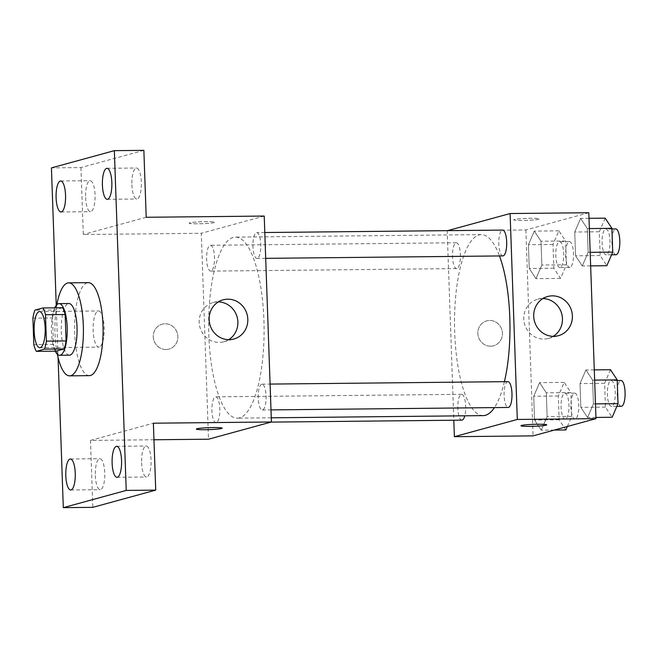 <?xml version="1.0" encoding="UTF-8"?>
<svg xmlns="http://www.w3.org/2000/svg" width="658" height="658" viewBox="0 0 658 658"><rect width="100%" height="100%" fill="white"/><g stroke="black" fill="none" stroke-linecap="round" stroke-linejoin="round"><path stroke-width="0.49" stroke-dasharray="3.29 2.47" d="M99.292 347.07A18.079 5.535 89.4 0 1 98.848 347.128A18.079 5.535 89.4 0 1 93.123 329.107A18.079 5.535 89.4 0 1 98.478 310.971A18.079 5.535 89.4 0 1 104.194 328.268A18.079 5.535 89.4 0 1 99.292 347.07M32.9 318.168L52.574 317.97L53.495 344.381L33.821 344.586M56.004 351.15A24.552 7.518 89.4 0 1 53.495 344.381M52.574 317.97A24.552 7.518 89.4 0 1 54.573 309.967L34.899 310.165M62.642 307.755L54.573 309.967M54.795 307.837A25.835 7.912 -90.6 0 0 51.456 331.607A25.835 7.912 -90.6 0 0 55.239 351.158M69.427 355.18A25.835 7.912 89.4 0 1 61.293 331.509A25.835 7.912 89.4 0 1 68.893 303.527M57.369 354.275A46.496 14.237 89.4 0 1 56.859 304.67M89.307 375.644A46.496 14.237 89.4 0 1 74.593 329.296A46.496 14.237 89.4 0 1 88.353 282.66M56.243 305.37L58.06 357.384M143.863 150.353L80.95 167.576L51.439 167.88M80.95 167.576L83.286 234.503L201.307 233.286L208.504 439.207M153.964 439.766L90.475 440.424L92.811 507.343M166.013 349.521A12.913 12.255 74.7 0 0 168.974 349.11A12.913 12.255 74.7 0 0 177.38 333.417A12.913 12.255 74.7 0 0 162.156 324.197A12.913 12.255 74.7 0 0 153.413 338.344A12.913 12.255 74.7 0 0 166.013 349.521A12.913 12.255 74.7 0 0 168.974 349.11A12.913 12.255 74.7 0 0 177.389 333.417A12.913 12.255 74.7 0 0 162.156 324.197A12.913 12.255 74.7 0 0 153.421 338.344A12.913 12.255 74.7 0 0 166.013 349.521M95.32 475.479A15.496 4.746 -90.6 0 0 100.197 489.684A15.496 4.746 -90.6 0 0 104.754 472.888A15.496 4.746 -90.6 0 0 99.876 458.684A15.496 4.746 -90.6 0 0 95.32 475.479M141.626 462.796A15.496 4.746 -90.6 0 0 146.504 477.009A15.496 4.746 -90.6 0 0 151.06 460.213A15.496 4.746 -90.6 0 0 146.183 446.009A15.496 4.746 -90.6 0 0 141.626 462.796M90.475 440.424L153.388 423.201M131.913 184.808A15.496 4.746 -90.6 0 0 136.79 199.012A15.496 4.746 -90.6 0 0 141.355 182.225A15.496 4.746 -90.6 0 0 136.477 168.012A15.496 4.746 -90.6 0 0 131.913 184.808M85.614 197.482A15.496 4.746 -90.6 0 0 90.491 211.687A15.496 4.746 -90.6 0 0 95.048 194.9A15.496 4.746 -90.6 0 0 90.171 180.695A15.496 4.746 -90.6 0 0 85.614 197.482M146.199 217.28L83.286 234.503M239.512 417.83A90.516 27.718 89.4 0 1 237.291 418.143A90.516 27.718 89.4 0 1 208.644 327.923A90.516 27.718 89.4 0 1 235.432 237.127A90.516 27.718 89.4 0 1 264.022 323.72A90.516 27.718 89.4 0 1 239.512 417.83M264.22 216.063L201.307 233.286M257.319 258.388A12.913 3.956 89.4 0 1 256.998 258.438A12.913 3.956 89.4 0 1 252.911 245.557A12.913 3.956 89.4 0 1 256.735 232.603A12.913 3.956 89.4 0 1 260.815 244.957A12.913 3.956 89.4 0 1 257.319 258.388M216.301 422.625A12.913 3.956 89.4 0 1 215.989 422.666A12.913 3.956 89.4 0 1 211.901 409.794A12.913 3.956 89.4 0 1 215.725 396.84A12.913 3.956 89.4 0 1 219.805 409.194A12.913 3.956 89.4 0 1 216.301 422.625M211.012 271.063A12.913 3.956 89.4 0 1 210.692 271.112A12.913 3.956 89.4 0 1 206.604 258.24A12.913 3.956 89.4 0 1 210.428 245.278A12.913 3.956 89.4 0 1 214.508 257.64A12.913 3.956 89.4 0 1 211.012 271.063M261.711 384.206A12.913 3.956 -90.6 0 0 258.216 397.638A12.913 3.956 -90.6 0 0 262.295 409.992A12.913 3.956 -90.6 0 0 266.112 397.037A12.913 3.956 -90.6 0 0 262.024 384.165A12.913 3.956 -90.6 0 0 261.711 384.206M189.784 222.84A12.913 0.987 178 0 0 189.167 223.161A12.913 0.987 178 0 0 202.113 223.695A12.913 0.987 178 0 0 214.985 222.264A12.913 0.987 178 0 0 204.046 221.672A12.913 0.987 178 0 0 189.784 222.84A12.913 0.987 178 0 0 189.167 223.169A12.913 0.987 178 0 0 202.113 223.704A12.913 0.987 178 0 0 214.985 222.272A12.913 0.987 178 0 0 204.046 221.68A12.913 0.987 178 0 0 189.784 222.848M196.355 429.074L196.355 429.082A12.913 0.987 -2 0 1 196.355 429.074A12.913 0.987 -2 0 1 209.236 427.642A12.913 0.987 -2 0 1 222.174 428.177L222.174 428.185M228.68 339.676A20.316 19.279 -105.3 0 1 223.901 341.749A20.316 19.279 -105.3 0 1 219.246 342.399A20.316 19.279 -105.3 0 1 199.423 324.813A20.316 19.279 -105.3 0 1 213.167 302.557A20.316 19.279 -105.3 0 1 218.333 301.907M483.178 415.617A90.516 27.718 89.4 0 1 454.53 325.397A90.516 27.718 89.4 0 1 481.319 234.602A90.516 27.718 89.4 0 1 499.488 255.946M504.415 381.673A90.516 27.718 89.4 0 1 494.421 407.606M507.91 381.64A12.913 3.956 -90.6 0 0 507.598 381.681A12.913 3.956 -90.6 0 0 504.102 395.113A12.913 3.956 -90.6 0 0 508.182 407.466M456.899 268.546A12.913 3.956 89.4 0 1 456.578 268.587A12.913 3.956 89.4 0 1 452.49 255.715A12.913 3.956 89.4 0 1 456.315 242.761A12.913 3.956 89.4 0 1 460.394 255.115A12.913 3.956 89.4 0 1 456.899 268.546M461.875 420.149A12.913 3.956 89.4 0 1 457.787 407.269A12.913 3.956 89.4 0 1 461.612 394.315A12.913 3.956 89.4 0 1 465.296 401.923A12.913 3.956 89.4 0 1 464.778 415.807M502.885 255.913A12.913 3.956 89.4 0 1 498.797 243.041A12.913 3.956 89.4 0 1 502.622 230.078M447.629 230.645L447.193 230.761L453.814 420.232M588.795 212.731L525.882 229.955L447.193 230.761M525.882 229.955L533.07 435.876M490.58 346.19A12.913 12.255 74.7 0 0 493.541 345.779A12.913 12.255 74.7 0 0 501.955 330.086A12.913 12.255 74.7 0 0 486.723 320.865A12.913 12.255 74.7 0 0 477.988 335.012A12.913 12.255 74.7 0 0 490.58 346.19A12.913 12.255 74.7 0 0 493.541 345.779A12.913 12.255 74.7 0 0 501.955 330.086A12.913 12.255 74.7 0 0 486.723 320.865A12.913 12.255 74.7 0 0 477.988 335.012A12.913 12.255 74.7 0 0 490.58 346.19M587.314 228.581L580.603 218.415L574.73 232.019L575.561 255.798L582.264 265.964L588.145 252.351L587.314 228.581L580.603 218.415L574.73 232.019L575.561 255.798L582.264 265.964L588.145 252.351L587.314 228.581L589.346 228.556M546.305 392.81L539.593 382.643L533.72 396.256L534.551 420.034L541.254 430.2L547.127 416.588L546.305 392.81L539.593 382.643L533.72 396.256L534.551 420.034L541.254 430.2L547.127 416.588L546.305 392.81L570.889 392.563L564.186 382.397L558.305 396.001L559.135 419.779L565.847 429.945M541.008 241.256L534.304 231.09L528.423 244.702L529.254 268.472L535.966 278.647L541.838 265.034L541.008 241.256L534.304 231.09L528.423 244.702L529.254 268.472L535.966 278.647L541.838 265.034L541.008 241.256L565.6 241.001L558.889 230.835L553.016 244.447L553.847 268.225L560.55 278.392L566.431 264.779L565.6 241.001M592.603 380.135L585.9 369.969L580.019 383.581L580.85 407.36L587.561 417.526L593.434 403.913L592.603 380.135L585.9 369.969L580.019 383.581L580.85 407.36L587.561 417.526L593.434 403.913L592.603 380.135L594.635 380.118M514.35 219.509A12.913 0.987 178 0 0 513.734 219.83A12.913 0.987 178 0 0 526.68 220.364A12.913 0.987 178 0 0 539.552 218.933A12.913 0.987 178 0 0 528.621 218.341A12.913 0.987 178 0 0 514.35 219.509A12.913 0.987 178 0 0 513.742 219.838A12.913 0.987 178 0 0 526.68 220.372A12.913 0.987 178 0 0 539.552 218.941A12.913 0.987 178 0 0 528.621 218.349A12.913 0.987 178 0 0 514.35 219.517M520.93 425.742L520.93 425.751A12.913 0.987 -2 0 1 520.93 425.742A12.913 0.987 -2 0 1 533.803 424.311A12.913 0.987 -2 0 1 546.74 424.846L546.74 424.854M553.246 336.345A20.316 19.279 -105.3 0 1 548.468 338.418A20.316 19.279 -105.3 0 1 543.812 339.067A20.316 19.279 -105.3 0 1 523.998 321.482A20.316 19.279 -105.3 0 1 537.742 299.226A20.316 19.279 -105.3 0 1 542.908 298.576M610.484 369.714L604.612 383.326L605.442 407.105L612.146 417.271M611.767 406.364A12.913 3.956 89.4 0 1 611.447 406.405A12.913 3.956 89.4 0 1 607.359 393.533A12.913 3.956 89.4 0 1 611.183 380.579A12.913 3.956 89.4 0 1 615.263 392.933A12.913 3.956 89.4 0 1 611.767 406.364M594.281 369.886L585.9 369.969M604.612 383.326L580.019 383.581M605.442 407.105L580.85 407.36M595.942 417.435L587.561 417.526M595.465 403.889L593.434 403.913M621.284 406.307A12.913 3.956 89.4 0 1 617.196 393.435A12.913 3.956 89.4 0 1 621.02 380.48M605.195 218.16L599.315 231.772L600.145 255.551L606.857 265.717M606.479 254.802A12.913 3.956 89.4 0 1 606.158 254.852A12.913 3.956 89.4 0 1 602.07 241.98A12.913 3.956 89.4 0 1 605.895 229.025A12.913 3.956 89.4 0 1 609.974 241.379A12.913 3.956 89.4 0 1 606.479 254.802M588.984 218.324L580.603 218.415M599.315 231.772L574.73 232.019M600.145 255.551L575.561 255.798M590.645 265.881L582.264 265.964M590.177 252.335L588.145 252.351M615.995 254.753A12.913 3.956 89.4 0 1 611.907 241.873A12.913 3.956 89.4 0 1 615.732 228.918M567.336 426.499L571.72 416.333L570.889 392.563M565.461 419.039A12.913 3.956 89.4 0 1 565.148 419.088A12.913 3.956 89.4 0 1 561.06 406.208A12.913 3.956 89.4 0 1 564.877 393.254A12.913 3.956 89.4 0 1 568.956 405.608A12.913 3.956 89.4 0 1 565.461 419.039M564.186 382.397L539.593 382.643M558.305 396.001L533.72 396.256M559.135 419.779L534.551 420.034M554.299 430.069L541.254 430.2M571.72 416.333L547.127 416.588M575.298 418.94A12.913 3.956 89.4 0 1 574.985 418.981A12.913 3.956 89.4 0 1 570.889 406.109A12.913 3.956 89.4 0 1 574.714 393.155A12.913 3.956 89.4 0 1 578.793 405.509A12.913 3.956 89.4 0 1 575.298 418.94M560.172 267.485A12.913 3.956 89.4 0 1 559.851 267.526A12.913 3.956 89.4 0 1 555.763 254.654A12.913 3.956 89.4 0 1 559.588 241.7A12.913 3.956 89.4 0 1 563.667 254.054A12.913 3.956 89.4 0 1 560.172 267.485M558.889 230.835L534.304 231.09M553.016 244.447L528.423 244.702M553.847 268.225L529.254 268.472M560.55 278.392L535.966 278.647M566.431 264.779L541.838 265.034M570.009 267.378A12.913 3.956 89.4 0 1 569.688 267.428A12.913 3.956 89.4 0 1 565.6 254.556A12.913 3.956 89.4 0 1 569.425 241.593A12.913 3.956 89.4 0 1 573.505 253.955A12.913 3.956 89.4 0 1 570.009 267.378M39.842 347.737L98.848 347.128M39.464 311.571L98.478 310.971M60.98 211.991L90.491 211.687M60.668 180.991L90.171 180.695M70.694 489.988L100.197 489.684M70.373 458.988L99.876 458.684M116.992 477.305L146.504 477.009M116.68 446.313L146.183 446.009M107.287 199.316L136.79 199.012M106.966 168.316L136.477 168.012M223.901 341.749L233.845 339.026M213.167 302.557L223.111 299.834M481.319 234.602L235.432 237.127M271.269 417.797L237.291 418.143M262.295 409.992L270.989 409.901M262.024 384.165L270.093 384.083M456.315 242.761L210.428 245.278M456.578 268.587L210.692 271.112M461.612 394.315L215.725 396.84M270.981 422.107L215.989 422.666M264.796 232.521L256.735 232.603M265.7 258.347L256.998 258.438M548.468 338.418L558.412 335.695M537.742 299.226L547.678 296.503M617.212 380.513L611.183 380.579M616.859 406.356L611.447 406.405M611.924 228.959L605.895 229.025M611.57 254.794L606.158 254.852M574.714 393.155L564.877 393.254M574.985 418.981L565.148 419.088M569.425 241.593L559.588 241.7M569.688 267.428L559.851 267.526"/><path stroke-width="0.99" d="M40.278 347.671A18.079 5.535 89.4 0 1 39.842 347.737A18.079 5.535 89.4 0 1 34.117 329.716A18.079 5.535 89.4 0 1 39.464 311.571A18.079 5.535 89.4 0 1 45.18 328.877A18.079 5.535 89.4 0 1 40.278 347.671M46.405 341.14L45.484 314.73A24.552 7.518 89.4 0 0 42.967 307.96L34.899 310.165A24.552 7.518 89.4 0 0 32.9 318.168L33.821 344.586A24.552 7.518 89.4 0 0 36.338 351.356L44.407 349.143A24.552 7.518 89.4 0 0 46.405 341.14L66.08 340.943L65.15 314.524L45.484 314.73M36.338 351.356L56.004 351.15L64.081 348.946L44.407 349.143M42.967 307.96L62.642 307.755A24.552 7.518 89.4 0 1 65.15 314.524M66.08 340.943A24.552 7.518 89.4 0 1 64.081 348.946M55.239 351.158A25.835 7.912 -90.6 0 0 59.59 355.287A25.835 7.912 -90.6 0 0 67.231 329.37A25.835 7.912 -90.6 0 0 59.055 303.626A25.835 7.912 -90.6 0 0 54.795 307.837M59.055 303.626L68.893 303.527A25.835 7.912 89.4 0 1 77.052 328.235A25.835 7.912 89.4 0 1 70.061 355.09A25.835 7.912 89.4 0 1 69.427 355.18L59.59 355.287M56.859 304.67A46.496 14.237 89.4 0 1 68.679 282.858A46.496 14.237 89.4 0 1 83.369 327.339A46.496 14.237 89.4 0 1 70.776 375.685A46.496 14.237 89.4 0 1 69.633 375.85A46.496 14.237 89.4 0 1 57.369 354.275M68.679 282.858L88.353 282.66A46.496 14.237 89.4 0 1 103.043 327.141A46.496 14.237 89.4 0 1 90.45 375.488A46.496 14.237 89.4 0 1 89.307 375.644L69.633 375.85M111.844 182.521A15.496 4.746 89.4 0 1 107.287 199.316A15.496 4.746 89.4 0 1 102.385 183.862A15.496 4.746 89.4 0 1 106.966 168.316A15.496 4.746 89.4 0 1 111.844 182.521M121.557 460.518A15.496 4.746 89.4 0 1 116.992 477.305A15.496 4.746 89.4 0 1 112.09 461.858A15.496 4.746 89.4 0 1 116.68 446.313A15.496 4.746 89.4 0 1 121.557 460.518M75.251 473.192A15.496 4.746 89.4 0 1 70.694 489.988A15.496 4.746 89.4 0 1 65.784 474.533A15.496 4.746 89.4 0 1 70.373 458.988A15.496 4.746 89.4 0 1 75.251 473.192M65.545 195.204A15.496 4.746 89.4 0 1 60.98 211.991A15.496 4.746 89.4 0 1 56.078 196.545A15.496 4.746 89.4 0 1 60.668 180.991A15.496 4.746 89.4 0 1 65.545 195.204M58.06 357.384L63.308 507.647L126.221 490.424L114.352 150.657L51.439 167.88L56.243 305.37M153.964 439.766L208.504 439.207L271.417 421.984L153.388 423.201L155.724 490.12L92.811 507.343L63.308 507.647M155.724 490.12L126.221 490.424M271.417 421.984L264.22 216.063L146.199 217.28L143.863 150.353L114.352 150.657M229.181 339.676A20.316 19.279 -105.3 0 1 209.367 322.091A20.316 19.279 -105.3 0 1 223.111 299.834A20.316 19.279 -105.3 0 1 247.071 314.335A20.316 19.279 -105.3 0 1 233.845 339.026A20.316 19.279 -105.3 0 1 229.181 339.676M221.565 428.506A12.913 0.987 -2 0 1 207.295 429.674A12.913 0.987 -2 0 1 196.355 429.082A12.913 0.987 -2 0 1 209.236 427.651A12.913 0.987 -2 0 1 222.174 428.185A12.913 0.987 -2 0 1 221.565 428.506M222.174 428.177A12.913 0.987 -2 0 1 221.557 428.498A12.913 0.987 -2 0 1 207.319 429.666A12.913 0.987 -2 0 1 196.355 429.082M218.333 301.907A20.316 19.279 -105.3 0 1 237.135 317.057A20.316 19.279 -105.3 0 1 228.68 339.676M494.421 407.606A90.516 27.718 89.4 0 1 485.398 415.305A90.516 27.718 89.4 0 1 483.178 415.617L271.269 417.797M499.488 255.946A90.516 27.718 89.4 0 1 504.415 381.673M270.989 409.901L508.182 407.466A12.913 3.956 -90.6 0 0 511.998 394.512A12.913 3.956 -90.6 0 0 507.91 381.64L270.093 384.083M464.778 415.807A12.913 3.956 89.4 0 1 462.187 420.1A12.913 3.956 89.4 0 1 461.875 420.149L270.981 422.107M264.796 232.521L502.622 230.078A12.913 3.956 89.4 0 1 506.701 242.44A12.913 3.956 89.4 0 1 503.205 255.863A12.913 3.956 89.4 0 1 502.885 255.913L265.7 258.347M453.814 420.232L454.382 436.682L517.303 419.459L510.106 213.537L447.629 230.645M510.106 213.537L588.795 212.731L595.984 418.653L533.07 435.876L454.382 436.682M595.984 418.653L517.303 419.459M553.756 336.345A20.316 19.279 -105.3 0 1 533.934 318.76A20.316 19.279 -105.3 0 1 547.678 296.503A20.316 19.279 -105.3 0 1 571.638 311.004A20.316 19.279 -105.3 0 1 558.412 335.695A20.316 19.279 -105.3 0 1 553.756 336.345M546.132 425.175A12.913 0.987 -2 0 1 531.861 426.343A12.913 0.987 -2 0 1 520.93 425.751A12.913 0.987 -2 0 1 533.803 424.32A12.913 0.987 -2 0 1 546.74 424.854A12.913 0.987 -2 0 1 546.132 425.175M546.74 424.846A12.913 0.987 -2 0 1 546.132 425.167A12.913 0.987 -2 0 1 531.886 426.335A12.913 0.987 -2 0 1 520.93 425.751M542.908 298.576A20.316 19.279 -105.3 0 1 561.702 313.726A20.316 19.279 -105.3 0 1 553.246 336.345M595.942 417.435L612.146 417.271L618.026 403.658L617.196 379.88L610.484 369.714L594.281 369.886M618.026 403.658L595.465 403.889M617.196 379.88L594.635 380.118M617.212 380.513L621.02 380.48A12.913 3.956 89.4 0 1 625.1 392.834A12.913 3.956 89.4 0 1 621.604 406.266A12.913 3.956 89.4 0 1 621.284 406.307L616.859 406.356M590.645 265.881L606.857 265.717L612.73 252.104L611.899 228.326L605.195 218.16L588.984 218.324M612.73 252.104L590.177 252.335M611.899 228.326L589.346 228.556M611.924 228.959L615.732 228.918A12.913 3.956 89.4 0 1 619.811 241.28A12.913 3.956 89.4 0 1 616.307 254.704A12.913 3.956 89.4 0 1 615.995 254.753L611.57 254.794M554.299 430.069L565.847 429.945L567.336 426.499"/></g></svg>
